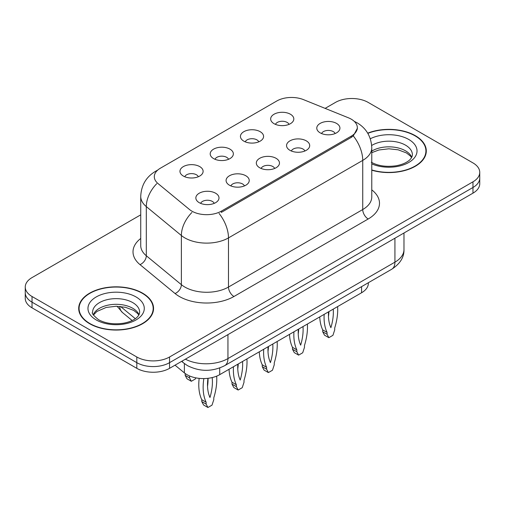 <?xml version="1.0" encoding="UTF-8"?>
<svg xmlns="http://www.w3.org/2000/svg" width="505" height="505" viewBox="0 0 505 505"><rect width="100%" height="100%" fill="white"/><g stroke="black" fill="none" stroke-linecap="round" stroke-linejoin="round"><path stroke-width="0.76" d="M243.82 141.141A11.577 6.685 180 0 1 241.529 139.247A11.577 6.685 180 0 1 245.361 130.946A11.577 6.685 180 0 1 260.195 131.691A11.577 6.685 180 0 1 262.493 139.247A11.577 6.685 180 0 1 243.82 141.141M258.787 141.836A6.944 4.008 0 0 0 256.919 139.879A6.944 4.008 0 0 0 250.076 138.862A6.944 4.008 0 0 0 245.234 141.836M213.59 158.595A11.577 6.685 180 0 1 211.292 156.708A11.577 6.685 180 0 1 215.13 148.401A11.577 6.685 180 0 1 229.964 149.145A11.577 6.685 180 0 1 232.262 156.708A11.577 6.685 180 0 1 213.59 158.595M228.55 159.29A6.944 4.008 0 0 0 226.688 157.333A6.944 4.008 0 0 0 219.845 156.316A6.944 4.008 0 0 0 215.004 159.29M183.359 176.049A11.577 6.685 180 0 1 181.061 174.162A11.577 6.685 180 0 1 184.893 165.855A11.577 6.685 180 0 1 199.727 166.6A11.577 6.685 180 0 1 202.025 174.162A11.577 6.685 180 0 1 183.359 176.049M198.32 176.744A6.944 4.008 0 0 0 196.458 174.787A6.944 4.008 0 0 0 189.615 173.77A6.944 4.008 0 0 0 184.767 176.744M274.057 123.687A11.577 6.685 180 0 1 271.759 121.793A11.577 6.685 180 0 1 275.591 113.486A11.577 6.685 180 0 1 290.425 114.237A11.577 6.685 180 0 1 292.723 121.793A11.577 6.685 180 0 1 274.057 123.687M289.018 124.381A6.944 4.008 0 0 0 287.156 122.425A6.944 4.008 0 0 0 280.313 121.408A6.944 4.008 0 0 0 275.465 124.381M289.933 150.307A11.577 6.685 180 0 1 287.642 148.419A11.577 6.685 180 0 1 291.473 140.112A11.577 6.685 180 0 1 306.308 140.857A11.577 6.685 180 0 1 308.606 148.419A11.577 6.685 180 0 1 289.933 150.307M304.9 151.001A6.944 4.008 0 0 0 303.032 149.051A6.944 4.008 0 0 0 296.189 148.034A6.944 4.008 0 0 0 291.347 151.001M259.703 167.761A11.577 6.685 180 0 1 257.405 165.874A11.577 6.685 180 0 1 261.243 157.566A11.577 6.685 180 0 1 276.077 158.311A11.577 6.685 180 0 1 278.375 165.874A11.577 6.685 180 0 1 259.703 167.761M274.663 168.455A6.944 4.008 0 0 0 272.801 166.505A6.944 4.008 0 0 0 265.958 165.489A6.944 4.008 0 0 0 261.117 168.455M229.472 185.221A11.577 6.685 180 0 1 227.174 183.328A11.577 6.685 180 0 1 231.006 175.02A11.577 6.685 180 0 1 245.84 175.765A11.577 6.685 180 0 1 248.138 183.328A11.577 6.685 180 0 1 229.472 185.221M244.433 185.909A6.944 4.008 0 0 0 242.57 183.959A6.944 4.008 0 0 0 235.728 182.943A6.944 4.008 0 0 0 230.88 185.909M199.235 202.675A11.577 6.685 180 0 1 196.944 200.782A11.577 6.685 180 0 1 200.775 192.474A11.577 6.685 180 0 1 215.61 193.219A11.577 6.685 180 0 1 217.907 200.782A11.577 6.685 180 0 1 199.235 202.675M214.202 203.364A6.944 4.008 0 0 0 212.334 201.413A6.944 4.008 0 0 0 205.491 200.397A6.944 4.008 0 0 0 200.649 203.364M320.17 132.853A11.577 6.685 180 0 1 317.872 130.965A11.577 6.685 180 0 1 321.704 122.658A11.577 6.685 180 0 1 336.538 123.403A11.577 6.685 180 0 1 338.836 130.965A11.577 6.685 180 0 1 320.17 132.853M335.131 133.547A6.944 4.008 0 0 0 333.268 131.597A6.944 4.008 0 0 0 326.426 130.58A6.944 4.008 0 0 0 321.578 133.547M348.437 117.804A20.838 12.032 180 0 1 351.221 119.148A20.838 12.032 180 0 1 357.325 127.658A20.838 12.032 180 0 1 351.221 136.161L221.341 211.147A20.838 12.032 180 0 1 189.539 209.543L158.071 183.599A20.838 12.032 180 0 1 154.303 176.7A20.838 12.032 180 0 1 160.407 168.19L276.816 100.981A20.838 12.032 180 0 1 303.499 99.636L348.437 117.804M368.36 282.718L368.36 283.305A23.154 13.37 180 0 1 361.58 292.755L219.713 374.666A23.154 13.37 180 0 1 184.375 372.879L175.027 365.172M371.775 170.198A37.433 21.608 0 0 0 426.302 150.97A37.433 21.608 0 0 0 415.344 135.694A37.433 21.608 0 0 0 367.709 133.15M142.593 293.159A37.433 21.608 0 0 0 101.802 288.475A37.433 21.608 0 0 0 78.698 308.441A37.433 21.608 0 0 0 89.656 323.724A37.433 21.608 0 0 0 130.448 328.408A37.433 21.608 0 0 0 153.558 308.441A37.433 21.608 0 0 0 142.593 293.159M79.083 310.386A37.433 21.608 0 0 0 78.95 310.96M357.376 128.289L353.292 135.914L351.272 137.379L221.392 212.365M140.731 214.84L32.03 277.599A23.154 13.37 0 0 0 25.25 287.048L25.25 298.392A23.154 13.37 0 0 0 32.03 307.842L136.811 368.334L136.811 362.666A23.154 13.37 0 0 0 169.554 362.666L472.97 187.488A23.154 13.37 0 0 0 479.75 178.038A23.154 13.37 0 0 1 472.97 187.488L169.554 362.666A23.154 13.37 0 0 1 136.811 362.666L32.03 302.173L136.811 362.666L136.811 356.991A23.154 13.37 0 0 0 169.554 356.991L472.97 181.819A23.154 13.37 0 0 0 479.75 172.363A23.154 13.37 0 0 0 472.97 162.913L368.189 102.42A23.154 13.37 0 0 0 335.446 102.42L325.132 108.379M25.25 292.717A23.154 13.37 0 0 0 32.03 302.173A23.154 13.37 0 0 1 25.25 292.717M25.25 287.048A23.154 13.37 0 0 0 32.03 296.498L136.811 356.991M153.299 310.96A37.433 21.608 0 0 0 153.173 310.386M426.05 153.495A37.433 21.608 0 0 0 425.917 152.92M136.811 368.334A23.154 13.37 0 0 0 169.554 368.334L472.97 193.162A23.154 13.37 0 0 0 479.75 183.706L479.75 172.363M337.618 306.592A51.321 29.631 -60 0 1 334.714 327.991L334.714 329.885L332.934 335.32L328.856 337.675L324.488 335.156L322.708 331.772L322.708 329.885A51.321 29.631 -60 0 1 319.747 316.906M328.938 311.604A45.147 26.064 -60 0 1 328.465 316.477M328.856 337.675L327.076 334.291L327.076 332.404A51.321 29.631 -60 0 1 324.166 314.356M333.243 309.117A45.147 26.064 -60 0 1 330.895 327.688A45.147 26.064 -60 0 1 328.547 311.831M322.708 329.885L327.076 332.404M322.708 331.772L327.076 334.291M371.775 169.945A37.042 21.387 0 0 0 425.917 150.97A37.042 21.387 0 0 0 415.066 135.851A37.042 21.387 0 0 0 367.836 133.37M307.387 324.046A51.321 29.631 -60 0 1 304.483 345.445L304.483 347.339L302.703 352.774L298.625 355.129L294.257 352.61L292.477 349.226L292.477 347.339A51.321 29.631 -60 0 1 289.517 334.36M298.707 329.058A45.147 26.064 -60 0 1 298.234 333.931M298.625 355.129L296.839 351.745L296.839 349.858A51.321 29.631 -60 0 1 293.935 331.81M303.006 326.571A45.147 26.064 -60 0 1 300.664 345.142A45.147 26.064 -60 0 1 298.316 329.285M292.477 347.339L296.839 349.858M292.477 349.226L296.839 351.745M277.157 341.5A51.321 29.631 -60 0 1 274.247 362.899L274.247 364.793L272.466 370.228L268.389 372.583L264.027 370.064L262.246 366.68L262.246 364.793A51.321 29.631 -60 0 1 259.286 351.821M268.471 346.512A45.147 26.064 -60 0 1 268.003 351.385M268.389 372.583L266.608 369.205L266.608 367.312A51.321 29.631 -60 0 1 263.705 349.264M272.776 344.025A45.147 26.064 -60 0 1 270.427 362.596A45.147 26.064 -60 0 1 268.079 346.739M262.246 364.793L266.608 367.312M262.246 366.68L266.608 369.205M246.92 358.954A51.321 29.631 -60 0 1 244.016 380.353L244.016 382.247L242.236 387.688L238.158 390.037L233.79 387.518L232.01 384.135L232.01 382.247A51.321 29.631 -60 0 1 229.049 369.275M238.24 363.966A45.147 26.064 -60 0 1 237.767 368.839M238.158 390.037L236.378 386.66L236.378 384.766A51.321 29.631 -60 0 1 233.468 366.718M242.545 361.485A45.147 26.064 -60 0 1 240.197 380.05A45.147 26.064 -60 0 1 237.849 364.193M232.01 382.247L236.378 384.766M232.01 384.135L236.378 386.66M216.67 376.143A51.321 29.631 -60 0 1 213.785 397.807L213.785 399.701L212.005 405.143L207.927 407.497L203.559 404.972L201.779 401.589L201.779 399.701A51.321 29.631 -60 0 1 199.172 378.359M208.041 378.302A45.147 26.064 -60 0 1 207.536 386.293M207.927 407.497L206.141 404.114L206.141 402.22A51.321 29.631 -60 0 1 203.856 378.573M212.182 377.563A45.147 26.064 -60 0 1 209.966 397.504A45.147 26.064 -60 0 1 207.959 378.308M201.779 399.701L206.141 402.22M201.779 401.589L206.141 404.114M189.514 375.935A51.321 29.631 120 0 0 189.552 376.01L189.552 377.904L191.332 381.281L195.41 378.927L195.763 377.841M185.184 373.504L185.184 375.379L186.964 378.763L191.332 381.281M189.552 376.01L189.11 375.758M189.552 377.904L185.184 375.379M89.934 323.566A37.042 21.387 0 0 0 130.303 328.199A37.042 21.387 0 0 0 153.173 308.441A37.042 21.387 0 0 0 142.322 293.317A37.042 21.387 0 0 0 101.947 288.683A37.042 21.387 0 0 0 79.083 308.441A37.042 21.387 0 0 0 89.934 323.566M221.341 211.147L221.341 212.397M351.221 136.161L351.221 137.411M361.58 286.638L361.58 292.755M184.375 363.562L184.375 372.879M219.713 367.975L219.713 374.666M371.775 189.874A38.588 22.277 180 0 1 368.189 218.993L233.948 296.498A7.72 4.457 60 0 1 228.487 287.048L362.735 209.543A30.868 17.82 0 0 0 371.775 196.937L371.775 147.788A30.868 17.82 180 0 1 362.735 160.394A27.011 15.598 -120 0 0 353.292 135.914M233.948 296.498A38.588 22.277 180 0 1 179.376 296.498A38.588 22.277 180 0 1 175.052 293.525L139.992 264.62A38.588 22.277 180 0 1 140.731 238.474M184.83 287.048A30.868 17.82 0 0 0 228.487 287.048L228.487 237.899A30.868 17.82 180 0 1 184.83 237.899A30.868 17.82 180 0 1 181.371 235.519L146.311 206.608A30.868 17.82 180 0 1 140.731 196.388L140.731 245.537A30.868 17.82 0 0 0 146.311 255.757L181.371 284.668A30.868 17.82 0 0 0 184.83 287.048M219.05 213.419A27.011 15.598 60 0 1 228.487 237.899L362.735 160.394L362.735 209.543A7.72 4.457 60 0 0 368.189 218.993M157.15 170.633A27.011 15.598 -120 0 0 155.363 171.416C146.128 176.965 141.255 185.284 140.731 196.388M156.727 183.687A27.011 18.066 129.5 0 0 146.311 206.608L146.311 255.757A7.72 5.164 -50.5 0 1 139.992 264.62M191.894 212.485A27.011 18.066 129.5 0 0 181.371 235.519L181.371 284.668A7.72 5.164 -50.5 0 1 175.052 293.525M169.554 356.991L169.554 368.334M472.97 181.819L472.97 193.162M32.03 296.498L32.03 307.842M185.404 359.181A30.868 17.82 0 0 0 227.944 358.569L394.929 262.158A30.868 17.82 0 0 0 403.975 249.558C404.202 257.215 400.118 263.774 391.735 269.228L224.744 365.633A15.434 8.913 60 0 0 227.944 358.569L227.944 334.626M394.929 238.215L394.929 262.158A15.434 8.913 60 0 1 391.735 269.228M182.059 361.113A15.434 10.321 129.5 0 0 183.65 362.988L181.661 361.346M120.556 306.497L135.327 318.674M119.71 306.415A15.434 10.321 129.5 0 0 122.519 312.582L117.078 306.282M411.745 157.257A23.52 13.578 0 0 0 405.509 150.818A23.52 13.578 0 0 0 371.775 151.096M371.282 162.238C378.068 165.943 386.325 167.123 396.059 165.779C401.128 164.845 405.117 163.33 408.034 161.234C409.448 160.439 412.364 157.573 412.396 154.751A23.52 13.578 0 0 0 405.509 145.15A23.52 13.578 0 0 0 371.68 145.484M371.775 163.885A28.154 16.255 0 0 0 410.06 161.676A28.154 16.255 0 0 0 408.785 139.481A28.154 16.255 0 0 0 370.298 138.755M139.001 314.722A23.52 13.578 0 0 0 132.758 308.29A23.52 13.578 0 0 0 109.736 304.824A23.52 13.578 0 0 0 93.255 314.722M132.758 302.621A23.52 13.578 0 0 0 107.123 299.673A23.52 13.578 0 0 0 92.604 312.223C91.367 312.948 93.349 315.442 98.532 319.703C105.318 323.415 113.581 324.595 123.308 323.25C128.377 322.316 132.367 320.801 135.283 318.705C136.703 317.91 139.614 315.038 139.651 312.223A23.52 13.578 0 0 0 132.758 302.621M96.215 319.936A28.154 16.255 0 0 0 136.034 319.936A28.154 16.255 0 0 0 136.034 296.946A28.154 16.255 0 0 0 96.215 296.946A28.154 16.255 0 0 0 96.215 319.936M357.325 127.658L357.325 129.154M371.775 147.788C371.251 136.691 366.377 128.365 357.142 122.822L354.213 121.333M157.85 169.983L155.363 171.416M224.744 365.633C212.327 371.876 199.904 371.876 187.481 365.633L183.65 362.988M403.975 249.558L403.975 232.994M132.159 320.53L122.519 312.582M411.569 157.592L410.47 156.089L406.468 152.939L398.186 149.821L388.85 148.798L378.901 149.979L371.775 152.661M425.917 154.069L425.917 150.97M138.818 315.057L137.72 313.561L133.718 310.411L125.442 307.293L116.106 306.27L106.151 307.45L96.865 311.484L93.431 315.057M153.173 311.534L153.173 308.441M79.083 311.534L79.083 308.441"/></g></svg>

